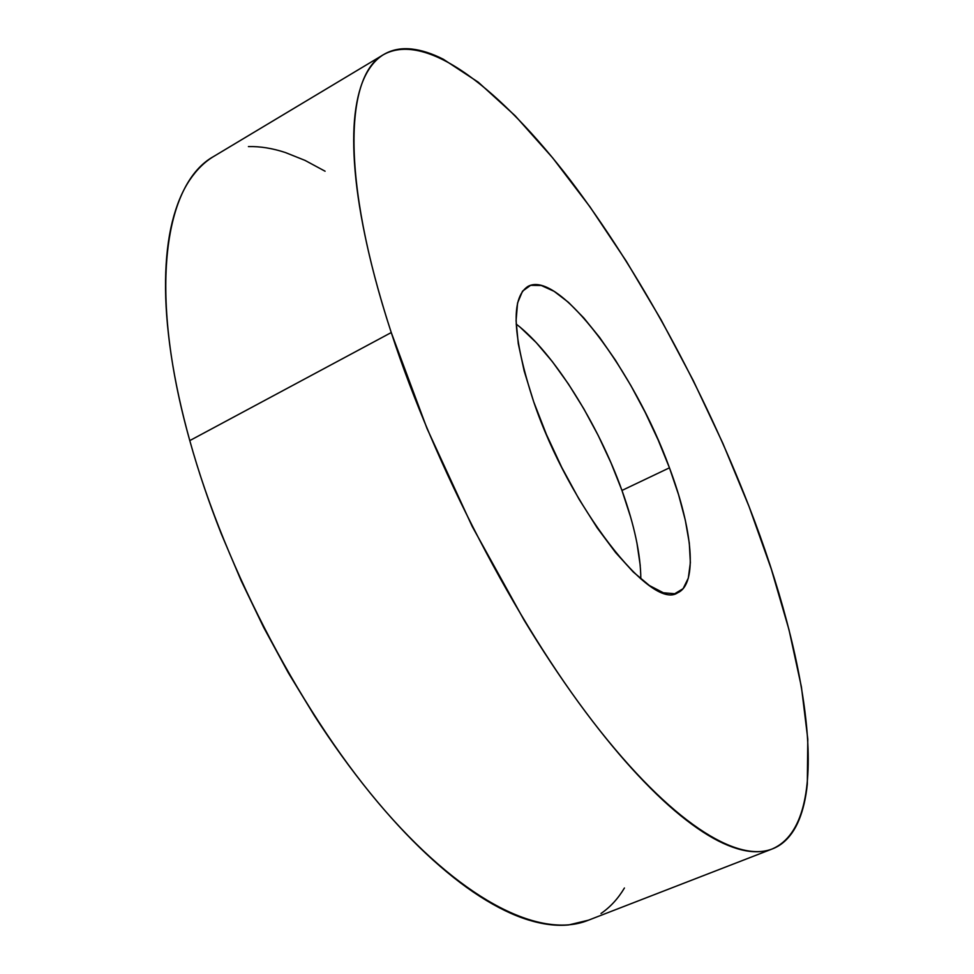 <?xml version="1.0" encoding="UTF-8"?>
<svg xmlns="http://www.w3.org/2000/svg" width="974" height="974" viewBox="0 0 974 974"><rect width="100%" height="100%" fill="white"/><g stroke="black" fill="none" stroke-linecap="round" stroke-linejoin="round"><path stroke-width="1.46" d="M383.817 54.471L213.903 156.327C164.983 182.966 147.22 289.12 189.784 440.601L391.256 332.56C340.352 177.231 345.283 74.694 383.817 54.471C427.416 30.876 501.683 90.521 570.192 180.007C639.236 271.003 703.8 390.05 749.043 506.517C809.199 660.871 834.292 821.946 772.37 848.902C737.148 863.025 671.049 822.847 593.263 722.111C515.672 621.607 434.477 465.706 391.256 332.56L189.784 440.601C198.233 470.917 208.704 501.914 221.195 533.594L241.223 580.833L263.711 627.487L288.28 672.742L314.492 715.817C332.524 743.783 351.005 769.423 369.95 792.739C388.882 816.005 407.643 836.362 426.235 853.796C444.814 871.182 462.687 885.39 479.865 896.409C497.008 907.391 513.054 915.195 528.005 919.846C542.932 924.46 556.507 926.152 568.743 924.923L588.418 920.199M669.455 467.824C692.611 529.272 698.005 583.95 677.709 592.764C651.655 611.55 569.12 506.748 533.703 401.824C512.434 336.48 510.498 298.02 527.896 286.441C558.528 269.177 634.89 372.056 669.455 467.824L621.96 490.446L669.455 467.824L658.193 440.053L645.19 412.343L630.823 385.485L615.507 360.283L599.68 337.528L583.828 317.974L568.463 302.342L554.096 291.323L541.301 285.492L530.611 285.333L522.539 291.141L517.571 302.975L516.074 320.641L518.265 343.615L524.195 371.07L533.703 401.824L546.414 434.465L561.767 467.435L578.994 499.102L597.245 527.932L615.629 552.587L633.27 572.018L649.402 585.532L663.379 592.776L674.714 593.738L683.091 588.686L688.314 578.106L690.359 562.643L689.3 543.066L685.306 520.165L678.598 494.804L669.455 467.824M640.831 578.921C640.649 554.413 634.366 524.925 621.96 490.446L630.677 517.304M636.874 542.628L640.247 565.553M520.396 327.447L536.224 342.592L552.404 361.695L568.451 384.036L583.852 408.861L598.17 435.402L611.002 462.869L621.96 490.446C598.109 423.848 553.354 352.308 516.171 324.05M601.007 913.49C610.284 907.123 618.1 898.625 624.431 887.996M325.085 171.217L305.032 160.406L285.431 152.553C272.513 148.292 260.168 146.295 248.419 146.587M214.061 156.23C204.832 161.672 196.724 169.598 189.735 179.983C182.296 191.074 176.489 205.015 172.288 221.828C168.1 238.679 165.86 258.268 165.543 280.573C165.251 302.938 167.102 327.617 171.107 354.609C175.15 381.65 181.371 410.31 189.784 440.601C225.761 570.545 304.265 718.374 385.57 811.33C467.094 904.481 542.53 938.4 587.651 920.503L771.761 849.145M749.043 506.517L771.311 569.108L789.001 629.764L801.432 687.023L807.799 739.144L807.312 784.119C805.936 797.73 803.209 809.564 799.155 819.597C795.076 829.641 789.573 837.445 782.621 843.034C775.645 848.597 767.195 851.507 757.261 851.739C747.301 851.946 735.906 849.121 723.061 843.24C710.204 837.323 696.081 828.144 680.692 815.676C665.266 803.16 648.915 787.369 631.615 768.303C614.302 749.176 596.514 727.103 578.276 702.059C560.026 676.954 541.897 649.548 523.915 619.841L472.256 526.557L427.014 428.499L391.256 332.56C381.163 301.538 373.091 272.391 367.04 245.119C361.013 217.908 357.044 193.266 355.12 171.193C353.221 149.168 353.209 130.102 355.108 113.97C357.032 97.899 360.587 84.848 365.774 74.84C370.972 64.856 377.498 57.783 385.327 53.607C393.167 49.455 402.006 47.933 411.832 49.041C421.657 50.161 432.176 53.57 443.389 59.28L478.295 82.218L515.124 115.736L552.672 157.873L590 206.878L626.294 261.202L660.92 319.509L693.281 380.578L722.842 443.292L749.043 506.517"/></g></svg>
